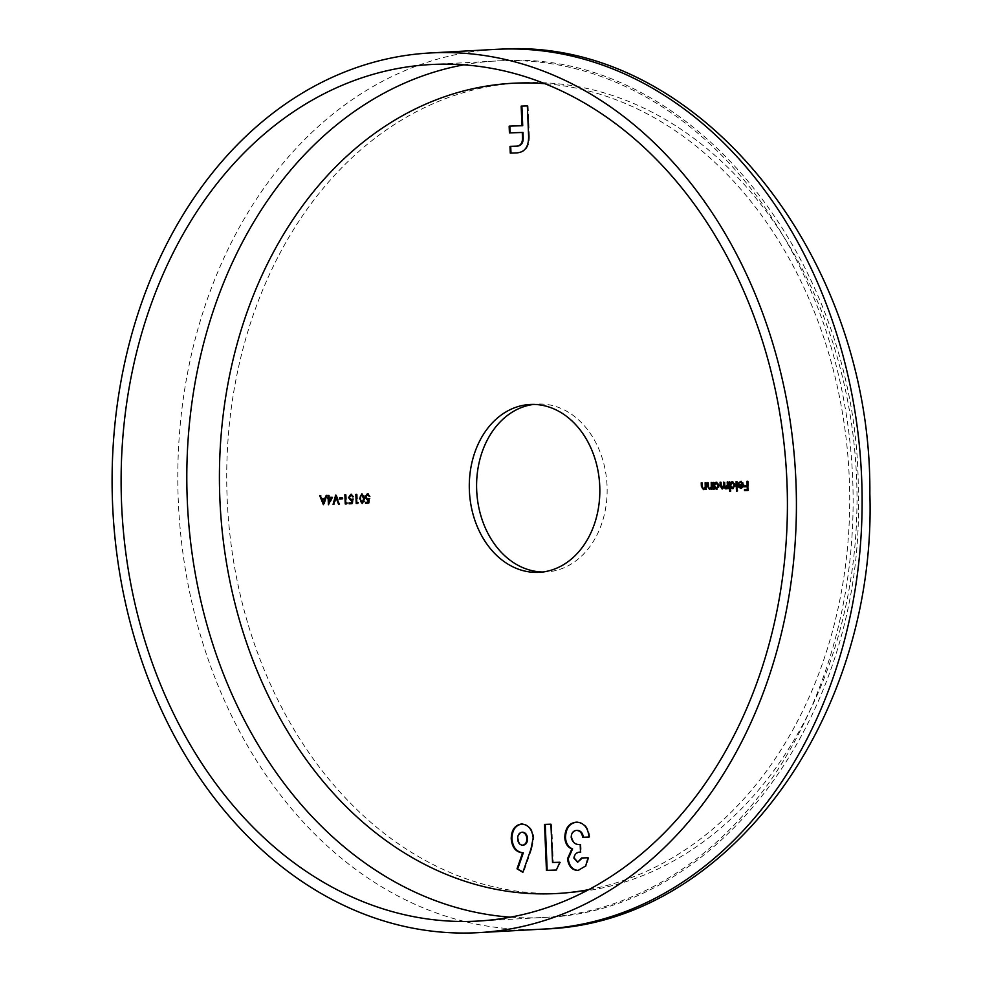 <?xml version="1.0" encoding="UTF-8"?>
<svg xmlns="http://www.w3.org/2000/svg" width="982" height="982" viewBox="0 0 982 982"><rect width="100%" height="100%" fill="white"/><g stroke="black" fill="none" stroke-linecap="round" stroke-linejoin="round"><path stroke-width="0.74" stroke-dasharray="4.91 3.68" d="M542.813 571.99A84.047 65.217 -93.1 0 0 545.378 571.966A84.047 65.217 -93.1 0 0 546.471 571.917A84.047 65.217 -93.1 0 0 607.023 485.133A84.047 65.217 -93.1 0 0 538.345 404.044A84.047 65.217 -93.1 0 0 537.264 404.093A84.047 65.217 -93.1 0 0 533.619 404.424M321.605 498.463L320.414 495.542L322.292 498.426L325.533 498.316L327.19 495.309L324.183 504.625L323.459 504.662L323.753 503.766M323.385 502.87L321.986 499.396M320.414 495.542L319.69 495.579M321.114 495.517L320.39 495.554M322.292 498.426L321.568 498.463M326.49 495.333L325.754 495.382M327.19 495.309L326.454 495.358M325.226 499.273L324.072 502.833L322.673 499.359M328.013 497.432L328.835 497.383L329.387 495.235L329.473 497.358L332.125 497.285M332.861 497.248L329.265 504.687L328.54 504.723L329.093 503.582M329.044 502.33L328.872 498.34M328.013 497.408L327.276 497.444M328.835 497.383L329.473 497.358M328.749 495.259L328.013 495.296M329.387 495.235L328.651 495.284M329.51 498.304L329.682 502.293M336.151 495.996L336.519 495.002L335.795 495.038M336.519 495.002L339.932 504.097L339.195 504.134L336.507 496.953M339.932 504.097L339.244 504.122M336.556 496.953L334.481 504.282L333.757 504.318L335.869 496.99M334.481 504.282L333.794 504.294M336.433 495.002L335.697 495.051M339.576 497.984L342.325 497.886M343.049 497.849L342.362 498.831M343.099 498.795L342.362 498.819M345.922 502.968L345.578 494.695L346.216 494.683L346.572 502.931L347.665 502.894L346.928 502.931M347.665 502.894L346.56 503.889L347.284 503.852M345.578 494.695L344.854 494.744M346.216 494.683L345.492 494.719M346.572 502.931L345.836 502.968M352.734 503.668L352.01 503.705L352.734 503.668L353.275 499.04L352.55 499.089M352.121 502.747L349.04 502.858M352.194 502.735L352.403 500.317M352.477 500.304L350.918 500.55M349.469 498.746L349.187 497.592M349.273 497.579L349.359 496.475M351.63 494.265L353.913 496.782L353.189 496.818M353.913 496.782L353.176 496.806M353.275 496.806L352.98 495.996M351.63 495.21L349.187 497.641M349.911 497.592L351.728 499.568L353.275 499.04M356.908 502.6L356.564 494.339L357.202 494.314L357.546 502.563L358.639 502.526L357.914 502.563M358.639 502.526L357.534 503.521M358.27 503.484L357.546 503.508M356.564 494.339L355.828 494.376M357.202 494.314L356.466 494.351M357.546 502.563L356.822 502.6M362.088 493.958L365.083 498.647L364.347 498.684L363.929 495.885M365.083 498.647L362.162 503.606M360.652 501.507L360.136 498.819M360.234 498.807L360.394 496.229M362.505 494.842L361.045 496.475L360.873 498.795L362.837 502.624M364.187 501.397L364.432 498.672M360.873 498.795L360.136 498.831M361.045 496.475L360.308 496.511M369.207 503.115L368.471 503.152L369.207 503.115L369.748 498.5L369.011 498.537M368.594 502.195L365.513 502.305M368.667 502.195L368.876 499.764M368.95 499.764L367.391 500.01M365.942 498.205L365.66 497.039M365.746 497.039L365.832 495.935M368.103 493.713L369.453 495.444M370.386 496.229L369.748 496.254M368.103 494.658L365.66 497.088M366.384 497.052L368.189 499.016L369.748 498.5M705.96 486.9L705.886 482.665L706.524 482.653L705.8 482.69M706.524 482.653L706.807 489.367L706.083 489.404L706.021 488.177M706.807 489.367L706.168 489.392M706.119 488.177L703.456 489.613M702.363 488.14L701.946 482.8L701.222 482.837M702.596 482.776L702.867 487.465L702.13 487.502M702.867 487.465L704.266 488.741M705.886 482.665L705.15 482.714M711.999 486.704L711.925 482.469L712.564 482.444L711.84 482.481M712.564 482.444L712.846 489.159L712.122 489.208L712.06 487.98M712.846 489.159L712.208 489.183M712.159 487.968L709.495 489.404M708.403 487.931L707.985 482.604L707.261 482.641M708.636 482.579L708.906 487.268L708.169 487.305M708.906 487.268L710.305 488.545M711.925 482.469L711.189 482.506M714.896 487.845L714.945 489.097L714.221 489.134M714.945 489.097L714.221 489.122M714.307 489.11L714.258 487.882M714.209 486.581L714.135 484.948M714.074 483.574L714.024 482.395L713.3 482.432M714.675 482.371L714.712 483.537M716.799 482.187L719.659 485.587L718.934 485.636M719.659 485.587L716.332 489.183M716.811 483.009L714.81 485.722L717.02 488.312M718.799 486.925L718.664 484.273M714.81 485.722L714.074 485.759M728.018 486.164L727.932 481.929L728.583 481.917L727.846 481.953M728.583 481.917L728.853 488.631L728.128 488.668L728.079 487.489M728.853 488.631L728.214 488.655M728.165 487.477L726.754 488.496M727.49 488.447L725.698 488.864M724.691 487.256L722.126 488.987M721.23 487.661L720.8 482.174L720.064 482.211M721.439 482.15L721.598 485.795L722.924 488.115M724.458 486.176L724.372 482.052L723.636 482.088M725.011 482.027L725.158 485.452L726.496 488.005M727.932 481.929L727.208 481.978M730.903 487.256L731.074 491.27L730.35 491.307L730.264 487.293M731.074 491.27L730.436 491.295M730.215 486.041L730.154 484.408M730.092 483.034L730.043 481.867L729.307 481.904M730.682 481.843L730.731 482.997M732.805 481.646L735.678 485.059L734.941 485.096M735.678 485.059L732.351 488.643M732.817 482.481L730.817 485.182L733.038 487.784M734.806 486.397L734.683 483.733M730.817 485.182L730.092 485.231M737.457 481.61L737.85 491.049L737.212 491.061L736.807 481.634L737.457 481.61L736.721 481.659M737.85 491.049L737.212 491.061M736.807 481.634L736.083 481.671M741.435 482.187L738.845 483.709M741.324 481.364L744.086 484.74L743.362 484.777M744.086 484.74L743.583 486.998L742.858 487.035M743.583 486.998L740.87 488.361M739.446 487.072L738.771 484.752L738.047 484.801M738.771 484.777L743.349 484.605M743.448 484.605L742.895 482.96M743.411 485.427L742.846 486.827M739.446 485.562L741.533 487.502M744.319 485.881L747.891 485.746L747.695 481.278L748.345 481.254L747.609 481.29M748.345 481.254L748.726 490.448L748.002 490.484M748.726 490.448L747.989 490.472M745.215 489.637L744.479 489.662M745.215 489.613L747.953 489.527M748.051 489.527L747.928 486.691M747.695 481.278L746.971 481.315M527.346 105.921L521.16 106.13M528.071 105.884L529.335 135.872L528.598 135.921M529.335 135.872C529.605 146.809 525.48 152.468 516.974 152.885L516.237 152.922M510.714 146.355L509.989 146.379M510.714 146.343L517.502 146.122M522.719 125.696L509.142 126.162M521.737 823.984L522.277 823.947C529.028 824.598 532.907 829.262 533.913 837.953L531.679 849.049L530.955 849.086M531.679 849.049L523.578 872.298L522.854 872.335M522.277 823.947L521.54 823.984M533.913 837.953L533.177 837.99M522.743 832.196C519.822 832.773 518.361 834.995 518.373 838.874C518.692 842.752 520.337 844.839 523.308 845.158M518.373 838.874L517.649 838.923M544.519 824.401L551.663 824.144L553.259 862.454L559.85 862.245M560.587 862.208L556.352 870.04M557.076 869.991L556.352 870.015M551.663 824.144L550.927 824.193M553.259 862.454L552.535 862.491M588.071 857.765L581.663 857.973M588.795 857.728L586.401 865.915L585.677 865.952M586.401 865.915L577.968 870.494M577.256 822.118C584.585 822.572 588.746 827.556 589.765 837.032L589.04 837.081M589.765 837.032L589.028 837.057M577.244 830.379C573.893 830.711 572.113 833.018 571.905 837.278L571.18 837.315M571.905 837.278C573.279 842.568 576.287 844.95 580.914 844.41L580.178 844.459M580.914 844.41L581.234 852.081L580.509 852.118M581.234 852.081C577.625 851.946 575.415 853.923 574.605 857.998L573.881 858.035M574.605 857.998L578.398 862.208M510.48 917.176A428.913 332.837 -93.1 0 0 537.927 917.716A428.913 332.837 -93.1 0 0 543.439 917.47A428.913 332.837 -93.1 0 0 852.486 474.539A428.913 332.837 -93.1 0 0 501.998 60.7A428.913 332.837 -93.1 0 0 496.487 60.933A428.913 332.837 -93.1 0 0 463.75 64.837M588.844 889.631A405.726 314.841 -93.1 0 0 848.939 471.164A405.726 314.841 -93.1 0 0 544.654 83.654M499.151 49.198L495.849 49.358A440.501 341.834 -93.1 0 0 178.454 504.269A440.501 341.834 -93.1 0 0 538.406 929.303A440.501 341.834 -93.1 0 0 544.077 929.046M524.879 82.66A405.726 314.841 -93.1 0 0 227.161 498.512A405.726 314.841 -93.1 0 0 558.856 893.35A405.726 314.841 -93.1 0 0 856.562 477.498A405.726 314.841 -93.1 0 0 524.879 82.66M702.719 485.943L701.995 485.98M708.759 485.734L708.034 485.783M720.948 485.808L721.598 485.795M725.158 485.452L724.421 485.489M430.779 64.542L502.195 60.688C690.101 48.842 860.232 260.917 858.256 493.565C865.203 712.306 720.334 912.376 543.439 917.47L477.743 921.079M499.678 49.186L500.992 49.137M546.471 571.917L539.167 572.322M537.264 404.093L529.961 404.486M350.82 494.302L351.556 494.265M367.293 493.75L368.029 493.713"/><path stroke-width="1.47" d="M472.219 921.325A428.913 332.837 -93.1 0 0 477.743 921.079A428.913 332.837 -93.1 0 0 786.778 478.148A428.913 332.837 -93.1 0 0 436.303 64.296A428.913 332.837 -93.1 0 0 430.779 64.542A428.913 332.837 -93.1 0 0 121.743 507.473A428.913 332.837 -93.1 0 0 472.219 921.325M435.812 52.721A440.501 341.834 -93.1 0 0 430.141 52.967A440.501 341.834 -93.1 0 0 112.746 507.866A440.501 341.834 -93.1 0 0 472.698 932.9A440.501 341.834 -93.1 0 0 478.369 932.654A440.501 341.834 -93.1 0 0 795.764 477.743A440.501 341.834 -93.1 0 0 435.812 52.721M538.087 572.371A84.047 65.217 -93.1 0 0 539.167 572.322A84.047 65.217 -93.1 0 0 599.72 485.525A84.047 65.217 -93.1 0 0 531.041 404.437A84.047 65.217 -93.1 0 0 529.961 404.486A84.047 65.217 -93.1 0 0 469.408 491.282A84.047 65.217 -93.1 0 0 538.087 572.371M521.982 125.733L521.16 106.13L527.346 105.921L528.598 135.921C528.868 146.846 524.744 152.517 516.237 152.922L510.272 153.118L509.989 146.379L516.778 146.158C520.877 145.569 522.768 142.537 522.461 137.075L522.264 132.472L509.425 132.901L509.142 126.162L522.719 125.696L521.896 106.105M746.971 481.315L747.609 481.29L748.002 490.484L744.516 490.595L744.479 489.662L747.314 489.564L747.192 486.728L744.356 486.827L744.319 485.881L747.155 485.795L746.971 481.315M742.711 484.642L740.71 482.236L738.255 483.34L740.588 481.413L743.362 484.777L742.858 487.035L740.87 488.361L738.709 487.109L738.047 484.801L743.349 484.605M727.208 481.978L727.846 481.953L728.128 488.668L727.441 487.526L725.698 488.864L723.967 487.305L722.126 488.987L720.223 485.845L720.064 482.211L720.714 482.187L720.862 485.832L722.2 488.164L723.746 484.703L723.636 482.088L725.772 488.042L727.331 484.801L727.208 481.978M714.172 487.894L713.583 489.159L713.3 482.432L713.988 483.574L716.062 482.223L718.934 485.636L716.332 489.183L714.172 487.894L717.069 489.146M356.822 502.6L357.914 502.563L357.534 503.521L356.221 503.57L355.828 494.376L356.466 494.351L356.822 502.6M352.55 499.089L352.01 503.705L349.076 503.803L349.04 502.858L351.47 502.784L351.752 500.354L350.918 500.55L348.549 497.628L350.893 494.302L353.189 496.818L350.905 495.247L349.187 497.641L350.991 499.605L352.55 499.089M345.836 502.968L346.928 502.931L346.56 503.889L345.234 503.938L344.854 494.744L345.492 494.719L345.836 502.968M339.576 497.984L342.325 497.886L342.362 498.831L339.625 498.93L339.576 497.984M335.697 495.051L339.195 504.134L338.508 504.159L335.832 496.99L333.757 504.318L333.07 504.343L335.697 495.051M328.749 497.408L332.125 497.285L328.405 504.736L328.148 498.365L327.325 498.39L327.276 497.444L328.098 497.42L328.013 495.296L328.749 497.408L328.098 497.42M326.454 495.358L323.373 504.662L319.69 495.579L321.568 498.463L324.797 498.365L326.454 495.358M359.498 498.844L361.757 493.934L364.347 498.684L362.162 503.606L360.136 498.819M369.011 498.537L368.471 503.152L365.55 503.25L365.513 502.305L367.931 502.232L368.225 499.801L367.391 500.01L365.009 497.076L367.366 493.75L369.649 496.266L367.366 494.695L365.66 497.088L367.464 499.065L369.011 498.537M705.15 482.714L705.8 482.69L706.083 489.404L705.383 488.214L703.456 489.613L701.369 486.274L701.222 482.837L701.86 482.813L702.13 487.502L703.529 488.778L705.236 486.949L705.15 482.714M711.189 482.506L711.84 482.481L712.122 489.208L711.422 488.017L709.495 489.404L707.408 486.065L707.261 482.641L707.899 482.616L708.169 487.305L709.569 488.582L711.275 486.741L711.189 482.506M730.178 487.293L730.35 491.307L729.712 491.331L729.307 481.904L729.994 483.046L732.081 481.696L734.941 485.096L732.351 488.643L730.178 487.293L733.075 488.606M736.083 481.671L736.721 481.659L737.114 491.086L736.475 491.11L736.083 481.671M533.177 837.99L530.955 849.086L522.854 872.335L517.023 868.824L522.584 852.867C515.832 852.155 512.039 847.417 511.217 838.665C511.426 829.962 514.875 825.076 521.54 823.984C528.291 824.635 532.17 829.299 533.177 837.99M552.535 862.491L559.85 862.245L556.352 870.04L546.446 870.371L544.519 824.401L550.927 824.193L552.535 862.491M573.881 858.035L577.662 862.245L581.663 857.973L588.071 857.765L585.677 865.952L577.968 870.494C572.003 870.187 568.517 866.284 567.498 858.771L571.868 848.988C567.522 847.147 565.153 843.293 564.773 837.45C565.19 828.01 569.106 822.904 576.52 822.155C583.848 822.621 588.022 827.593 589.04 837.081L582.633 837.29C581.958 832.896 579.92 830.6 576.52 830.416C573.157 830.76 571.389 833.055 571.18 837.315C572.555 842.605 575.55 844.986 580.178 844.459L580.509 852.118C576.888 851.983 574.691 853.959 573.881 858.035M533.619 404.424A84.047 65.217 -93.1 0 0 476.749 491.577A84.047 65.217 -93.1 0 0 542.813 571.99M323.753 503.766L323.385 502.87M321.986 499.396L321.605 498.463M325.496 498.316L324.797 498.365M324.49 499.31L321.936 499.396L323.348 502.87L324.49 499.31L321.936 499.396M324.048 502.833L323.348 502.87M329.093 503.582L329.044 502.33M328.872 498.34L328.148 498.365M328.872 498.328L327.325 498.39M328.049 498.353L328.013 497.432M328.945 502.342L331.646 498.23L328.786 498.34L328.945 502.342L330.909 498.279L328.786 498.34M331.646 498.23L330.909 498.279M339.195 504.122L338.508 504.159M336.507 496.953L335.832 496.99L336.151 495.996M333.757 504.306L333.07 504.343M342.362 498.819L339.625 498.93M340.349 498.881L340.312 497.96M346.56 503.876L345.234 503.938M345.971 503.889L345.922 502.968M352.01 503.692L349.076 503.803M349.813 503.766L349.764 502.833M352.121 502.747L351.47 502.784M352.403 500.317L351.752 500.354M351.642 500.513L349.273 497.579L351.63 494.265M349.187 497.592L348.549 497.628M353.176 496.806L352.538 496.843M353.275 496.806L350.905 495.247M353.275 499.04L350.991 499.605M357.546 503.508L356.221 503.57M356.945 503.521L356.908 502.6M362.567 503.545L360.652 501.507M360.394 496.229L362.088 493.958M363.929 495.885L361.781 494.879L360.308 496.511L360.136 498.831L362.1 502.661L363.708 498.709L361.781 494.879M362.1 502.661L364.187 501.397M368.483 503.14L365.55 503.25M366.274 503.214L366.237 502.281M368.594 502.195L367.931 502.232M368.876 499.764L368.225 499.801M368.115 499.961L365.746 497.039L368.103 493.713M365.66 497.039L365.009 497.076M369.649 496.254L369.011 496.291M369.748 496.254L367.366 494.695M369.748 498.5L367.464 499.065M706.083 489.392L705.432 489.429M706.021 488.177L705.383 488.214M703.873 489.552L702.363 488.14M705.236 486.949L703.529 488.778M712.122 489.196L711.471 489.22M712.06 487.98L711.422 488.017M709.912 489.355L708.403 487.931M711.275 486.741L709.569 488.582M714.221 489.122L713.583 489.159M714.258 487.882L714.209 486.581M714.135 484.948L714.074 483.574M716.799 482.187L713.988 483.574M718.664 484.273L716.074 483.058L714.074 485.759L716.295 488.361L718.284 485.648L716.074 483.058M716.295 488.361L718.799 486.925M718.934 485.611L718.284 485.648M728.128 488.655L727.49 488.692M728.079 487.489L727.441 487.526M726.422 488.827L724.691 487.256M724.667 487.268L723.967 487.305M722.519 488.926L721.23 487.661M723.759 487.772L722.2 488.164M724.151 487.293L724.458 486.176M727.417 487.563L725.772 488.042M727.453 487.526L728.018 486.164M730.35 491.295L729.712 491.331M730.264 487.293L730.215 486.041M730.154 484.408L730.092 483.034M732.805 481.646L729.994 483.046M734.683 483.733L732.093 482.518L730.092 485.231L732.302 487.821L734.303 485.108L732.093 482.518M732.302 487.821L734.806 486.397M734.941 485.071L734.303 485.108M737.114 491.074L736.475 491.11M742.895 482.96L740.71 482.236M741.324 481.364L738.255 483.34M741.594 488.324L738.709 487.109M738.869 485.587L738.771 484.777M742.674 485.464L738.722 485.599L740.796 487.538L742.674 485.464L738.722 485.599M740.796 487.538L742.846 486.827L743.411 485.427M742.846 486.827L742.122 486.863M747.989 490.472L744.516 490.595M745.252 490.558L745.215 489.637M747.953 489.527L747.314 489.564M744.356 486.827L747.192 486.728M745.092 486.79L745.056 485.857M747.793 485.759L747.155 485.795M516.827 152.885L510.272 153.118M510.996 153.082L510.714 146.355M522.264 132.472L523.001 132.435L523.185 137.026C523.492 142.5 521.602 145.532 517.502 146.122L516.778 146.158M523.001 132.435L509.425 132.901M510.149 132.865L509.867 126.138M522.989 871.942L517.023 868.824M517.76 868.788L523.32 852.83L522.584 852.867M523.32 852.83C516.557 852.106 512.764 847.38 511.953 838.628L511.217 838.665M511.953 838.628C512.162 829.925 515.599 825.04 522.277 823.947M522.571 845.195L523.308 845.158C526.156 844.581 527.567 842.384 527.518 838.567C527.224 834.774 525.628 832.65 522.743 832.196L522.007 832.233C519.085 832.81 517.637 835.044 517.649 838.923C517.968 842.789 519.613 844.876 522.571 845.195C525.431 844.618 526.831 842.421 526.794 838.616C526.487 834.823 524.891 832.699 522.007 832.233M527.518 838.567L526.794 838.616M556.352 870.015L546.446 870.371M547.183 870.322L545.255 824.377M582.4 857.937L577.662 862.245M578.693 870.457C572.739 870.15 569.253 866.234 568.222 858.734L567.498 858.771M568.222 858.734L572.592 848.939L571.868 848.988M572.592 848.939C568.247 847.098 565.878 843.256 565.497 837.401L564.773 837.45M565.497 837.401C565.927 827.961 569.842 822.867 577.256 822.118M589.028 837.057L582.633 837.29M583.357 837.253C582.694 832.846 580.657 830.551 577.244 830.379L576.52 830.416M544.654 83.654A405.726 314.841 -93.1 0 0 517.575 83.053A405.726 314.841 -93.1 0 0 219.87 498.917A405.726 314.841 -93.1 0 0 551.553 893.755A405.726 314.841 -93.1 0 0 588.844 889.631M501.814 49.1C697.441 37.206 871.906 255.443 869.856 493.418C877.012 717.216 728.263 923.399 544.077 929.046A440.501 341.834 -93.1 0 0 861.472 474.146A440.501 341.834 -93.1 0 0 501.52 49.112A440.501 341.834 -93.1 0 0 495.849 49.358L430.141 52.967M463.75 64.837A428.913 332.837 -93.1 0 0 187.623 507.424A428.913 332.837 -93.1 0 0 510.48 917.176M364.347 498.672L363.708 498.709M702.007 486.237L701.369 486.274M705.898 485.108L705.26 485.133M708.047 486.029L707.408 486.065M711.938 484.899L711.299 484.936M720.862 485.82L720.223 485.845M724.385 484.666L723.746 484.703M727.969 484.764L727.331 484.801M523.185 137.026L522.461 137.075M500.992 49.137L501.692 49.1M544.077 929.046L478.369 932.654"/></g></svg>
